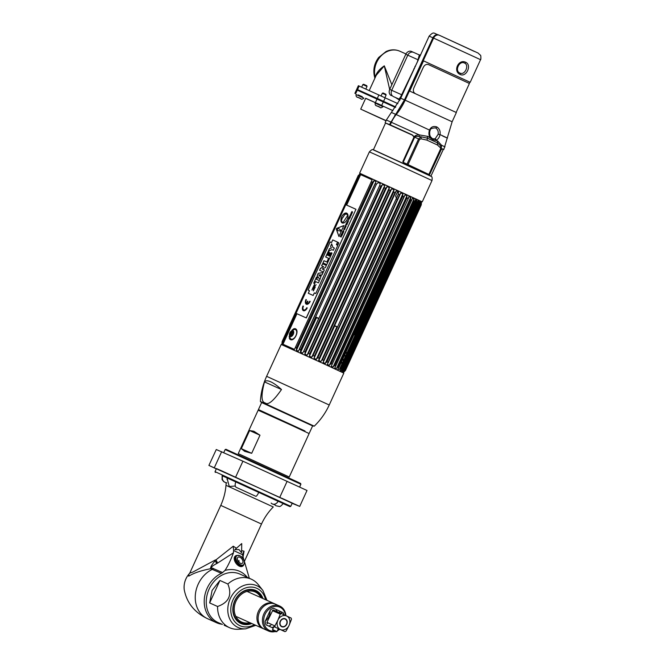 <?xml version="1.0" encoding="UTF-8"?>
<svg xmlns="http://www.w3.org/2000/svg" width="665" height="665" viewBox="0 0 665 665"><rect width="100%" height="100%" fill="white"/><g stroke="black" fill="none" stroke-linecap="round" stroke-linejoin="round"><path stroke-width="1" d="M421.568 201.545L360.289 173.49M380.056 152.917L417.969 170.016M430.629 175.984L373.422 149.766L385.525 123.033L412.907 135.386M442.109 148.885L443.281 149.467L430.945 176.1M395.534 114.247L391.361 112.435L400.446 98.811L429.141 36.134C434.203 30.939 433.397 33.474 438.692 34.962L438.725 34.979C436.331 34.198 434.386 35.129 432.907 37.78L404.478 99.875L389.549 124.555L386.099 123.258M439.183 35.195L438.651 34.946M386.373 123.374L387.562 123.815M399.881 100.282L399.067 99.11A2.386 2.286 -64.4 0 0 399.033 99.093L400.604 96.915L400.721 98.229L404.478 99.875M418.351 59.916L400.604 96.915M399.474 99.401L393.381 96.558A4.979 4.123 -65.8 0 1 391.71 90.299L407.786 55.178A4.979 4.123 -65.8 0 1 413.572 52.369A4.979 4.123 -65.8 0 1 413.605 52.385A4.979 4.123 114.2 0 0 413.572 52.369A4.979 4.123 114.2 0 0 407.786 55.178L391.71 90.299A4.979 4.123 114.2 0 0 393.381 96.558L399.067 99.11M391.386 95.66A4.979 4.123 -65.8 0 1 389.715 89.401L405.791 54.281L417.986 59.75L419.349 54.962L413.605 52.385L419.341 54.954L420.721 54.846M415.425 66.317A16.126 13.358 114.2 0 0 414.877 66.533M404.902 88.32A16.126 13.358 114.2 0 0 405.093 88.869M390.837 125.136L390.122 124.821L391.319 122.219A29.069 24.073 -65.8 0 1 395.983 114.721A56.55 46.824 114.2 0 0 405.051 100.132L433.48 38.038A4.181 3.466 -65.8 0 1 435.06 36.118M388.85 124.272L412.109 134.812M391.111 122.659L390.538 122.402M413.863 138.229L413.597 138.104C414.12 136.832 413.547 135.693 411.884 134.696L390.239 124.862L391.436 122.26A29.867 24.73 -65.8 0 1 396.224 114.555A55.752 46.168 114.2 0 0 405.168 100.182L409.399 90.947L456.356 112.535L452.125 121.77L443.813 149.5L442.524 148.852L441.236 149.625L441.502 145.203L437.67 140.972A2.386 1.721 -65.1 0 0 437.595 142.909L440.745 145.918L441.144 149.425L440.745 145.918L440.496 149.101L428.892 174.446L403.181 162.327L414.686 137.198L414.054 136.915L402.857 161.57L403.389 162.692L428.992 174.521L429.656 173.956M432.566 138.777L430.28 136.583L429.873 137.364C428.701 134.97 428.609 132.443 429.615 129.775C431.153 126.824 433.547 125.876 436.805 126.924C439.49 128.619 440.562 131.171 440.014 134.588C439.474 137.464 438.127 139.326 435.982 140.19A1.197 0.69 -109.7 0 0 435.126 138.819L432.566 138.777L430.022 137.539M442.242 148.835L443.813 149.5M437.67 140.972L432.824 139.642L427.753 136.383L419.133 134.862C416.456 134.995 414.769 135.685 414.054 136.915M412.142 134.812L413.996 137.04M429.873 174.055L441.236 149.625M413.597 138.104L402.857 161.57M419.258 136.558C416.706 136.242 415.184 136.458 414.686 137.198L418.551 138.96L421.045 136.807L419.258 136.558L419.133 134.862L390.721 122.003M407.953 164.77L419.557 139.426L421.178 138.844L421.045 136.807L427.362 138.179L437.595 142.909L437.454 145.003L440.38 147.721M427.753 136.383A2.386 0.906 -65.3 0 0 427.362 138.179A2.386 0.906 114.7 0 1 426.905 140.132L437.454 145.003M441.294 149.5L429.64 174.554L428.892 174.446M421.178 138.844L426.905 140.132M396.224 114.555L430.189 130.398C429.997 128.902 431.751 128.071 435.475 127.904L435.617 127.963C437.72 129.309 438.559 131.429 438.152 134.322L435.126 138.819M469.823 82.161L423.239 60.715L433.597 38.088A4.979 4.123 -65.8 0 1 439.374 35.27A4.979 4.123 -65.8 0 1 439.407 35.287L474.436 51.471M465.708 62.269C472.117 64.979 466.373 77.606 460.122 74.463C452.732 71.321 458.476 58.695 465.708 62.269A1.197 0.673 114.8 0 1 464.611 63.092C469.565 65.178 464.852 75.544 460.022 73.108L459.947 73.075C454.286 70.989 459.39 60.249 464.461 63.025L464.611 63.092M434.694 140.19L435.675 139.301M409.698 91.08L423.538 60.856L469.831 82.136L469.257 83.391M392.94 110.606L365.667 98.337M381.236 105.236L377.404 103.466L381.236 105.236M362.151 96.674L358.319 94.904L362.151 96.674M385.999 120.806L360.721 109.127L365.7 98.262L392.924 110.631M360.721 109.127L386.082 120.631M386.066 120.664L365.958 111.52L386.016 120.772M354.877 93.341L356.507 89.792L395.384 107.439M395.525 106.932L395.309 107.406M394.087 106.367L395.5 106.999M393.904 106.757L394.154 106.217L377.496 98.545L357.18 89.451L356.939 89.983M405.791 54.281A4.979 4.123 -65.8 0 1 411.569 51.471A4.979 4.123 -65.8 0 1 411.61 51.488L413.53 52.352M391.843 84.746L384.304 65.852C379.341 69.21 376.299 73 375.176 77.231A19.908 16.484 -65.8 0 1 380.92 56.084A19.908 16.484 -65.8 0 1 399.773 51.18A19.908 16.484 -65.8 0 1 399.914 51.238M399.74 100.24L395.617 97.614M389.673 89.484L384.304 65.852L376.232 75.261L369.225 90.556M395.733 106.94L356.748 89.251L358.377 85.702L397.878 103.632M356.748 89.251L357.18 89.459M375.16 77.589L375.176 77.231A4.979 1.953 -14.9 0 1 374.478 76.541C372.907 69.667 374.32 63.291 378.726 57.431L386.091 51.513C390.721 49.401 395.284 49.285 399.773 51.18L405.958 53.948M394.137 106.259L395.7 106.982M403.298 92.809L402.865 92.776M363.655 84.264L366.731 85.669L367.022 86.458L362.857 84.555L363.655 84.264M358.51 94.995L362.317 96.741L358.51 94.995M360.995 98.802L357.462 97.173L360.995 98.802C361.286 99.567 362.259 99.351 363.938 98.146L356.033 94.521C355.95 98.312 357.87 96.591 361.012 98.811M383.007 92.942L385.816 94.231L386.107 95.02L382.309 93.275L383.007 92.942M381.045 105.137L377.604 103.557M381.112 95.901L382.309 93.275M375.8 103.383L383.032 106.708C381.344 107.905 380.372 108.129 380.097 107.373L376.548 105.735L380.081 107.364C376.955 105.153 375.035 106.874 375.118 103.083L375.8 103.383M379.449 107.057L377.188 106.043L379.449 107.057M311.511 315.052L312.359 315.434M315.659 316.931L318.843 318.385M324.736 321.07L325.351 321.353M327.637 322.392L328.153 322.633M332.259 324.512L332.882 324.794M334.628 325.601L337.512 326.931M341.17 328.61L341.96 328.976M353.971 334.586L354.445 334.836L353.946 334.636M408.559 202.376L408.202 202.9M400.521 201.054L399.74 200.697M396.789 199.334L395.6 196.025L396.988 192.983L398.26 191.736M410.388 198.128L410.222 198.744M341.852 329.208L341.062 328.851M337.404 327.18L334.512 325.867M332.758 325.06L332.134 324.778M328.028 322.899L327.513 322.666M325.227 321.619L324.611 321.336M318.735 318.626L315.551 317.163M312.259 315.642L311.42 315.252M397.246 192.551L398.144 192.975M398.152 192.95L397.254 192.534M296.474 347.895L295.393 347.396L371.211 181.786L372.3 182.276L296.474 347.895L296.407 350.272L374.054 180.681L372.3 182.276M296.407 350.272L298.385 351.17L299.441 349.241L375.26 183.623L376.44 184.163L300.622 349.773L300.497 352.126L302.617 353.098L303.805 351.228L379.632 185.618L380.887 186.183L382.275 184.936L304.861 354.121L382.275 184.936M299.441 349.241L300.622 349.773M303.805 351.228L305.06 351.802L380.887 186.183M304.861 354.121L307.089 355.135L308.402 353.323L384.22 187.713L385.517 188.303L309.699 353.913L309.599 355.758L386.847 187.023L385.517 188.303M308.402 353.323L309.699 353.913M309.599 355.758L309.408 356.191L311.685 357.23L313.115 355.476L388.934 189.866L390.247 190.464L391.494 189.151L314.03 358.31L316.307 359.349L317.845 357.645L393.663 192.035L394.96 192.626L396.116 191.271L318.635 360.413L320.854 361.436L322.483 359.773L398.302 194.163L399.557 194.737L400.604 193.332L323.099 362.475L325.227 363.447L326.922 361.818L402.749 196.208L403.929 196.749L404.869 195.302L327.338 364.428L329.316 365.334L329.591 364.944L406.847 196.208L406.963 195.743L404.985 194.837L404.869 195.302M313.115 355.476L314.429 356.074L390.247 190.464M317.845 357.645L319.142 358.236L394.96 192.626M322.483 359.773L323.73 360.347L399.557 194.737M326.922 361.818L328.103 362.359L403.929 196.749M344.104 371.037L343.647 372.043L345.434 370.463L421.261 204.87L421.469 202.542L421.253 204.853L421.286 202.451L420.637 204.537L420.421 202.027L419.748 201.703L419.332 203.914L418.85 203.69L418.884 201.296L417.894 200.822L417.362 202.983L416.706 202.675L416.722 200.273L415.434 199.675L414.777 201.778L413.954 201.395L413.963 198.993L412.416 198.27L411.627 200.306L410.662 199.866L410.687 197.472L408.909 196.641L407.978 198.619L406.897 198.12L406.847 196.208M329.591 364.944L331.07 363.73L332.159 364.229L408.493 198.103L331.261 366.232L333.049 367.063L333.34 366.673L410.588 197.946M411.627 200.306L335.8 365.916L334.836 365.476L333.34 366.673M414.777 201.778L338.951 367.388L338.136 367.005L336.631 368.202L413.888 199.475M417.362 202.983L341.544 368.593L340.887 368.285L339.399 369.491L416.647 200.764M419.332 203.914L343.514 369.524L343.032 369.299L341.577 370.521L418.834 201.786M420.637 204.537L344.819 370.147L420.347 204.396M345.434 370.463L343.822 372.134L345.434 370.488L421.261 204.87M309.857 354.121L324.828 321.428M300.771 349.965L315.742 317.255M292.351 329.641L291.943 330.53M291.328 331.868L290.098 334.545M289.499 335.858L289.084 336.773M281.852 344.719L282.16 341.494L358.078 175.917L282.259 341.527L282.118 343.872L282.559 342.924M282.118 343.872L358.585 176.134L360.28 175.011L346.523 205.044M282.766 341.744L296.108 313.356M296.798 313.672L282.982 344.237L296.947 313.739M283.024 343.738L283.057 341.868M359.05 175.011L282.642 342.259M282.176 343.323L282.608 342.467M282.126 343.921L282.168 343.423M296.848 313.697L283.066 343.664M283.041 343.847L282.999 344.345M327.621 364.029L328.103 362.359M323.356 362.068L323.73 360.347M318.859 360.006L319.142 358.236M314.246 357.886L314.429 356.074M305.027 353.672L305.06 351.802M282.982 344.237L294.47 349.391L371.211 181.786L372.109 179.799L360.621 174.646L360.28 175.011M346.673 205.111L360.621 174.646M289.524 334.52L290.314 339.566C294.529 341.86 299.807 330.339 295.285 328.701L290.962 331.403M375.26 183.623L376.024 181.578L374.054 180.681M379.632 185.618L380.264 183.507L378.144 182.534L376.44 184.163M384.22 187.713L384.736 185.543L382.508 184.529M388.934 189.866L389.333 187.646L387.055 186.599L386.847 187.023M393.663 192.035L393.954 189.758L391.677 188.719L391.494 189.151M398.302 194.163L398.501 191.844L396.274 190.83L396.116 191.271M402.749 196.208L402.865 193.856L400.746 192.883L400.604 193.332M360.164 175.252L360.646 174.754M359.358 174.754L359.773 174.33M357.986 175.884L359.557 174.255M358.585 176.134L360.106 174.421L358.078 175.917M359.341 175.211L359.765 174.28M359.383 174.671L358.934 175.651M282.625 342.325L282.168 343.331L282.625 342.359M358.959 175.627L359.408 174.654M359.034 175.552L359.424 174.687M360.297 175.119L346.581 205.069M289.724 339.15L290.181 338.153M290.896 336.59L291.129 336.074M291.395 335.509L291.586 335.085M292.725 332.6L292.933 332.151M293.19 331.586L293.423 331.079M294.121 329.541L294.578 328.543M294.736 328.552L294.296 329.507A5.22 2.926 114.8 0 1 295.451 329.607A5.22 2.926 114.8 0 1 295.942 335.551A5.22 2.926 114.8 0 1 291.104 339.1A5.22 2.926 114.8 0 1 290.239 338.261C288.361 334.029 289.707 331.112 294.287 329.507M293.514 331.22L293.257 331.769M291.32 336.008L291.071 336.557M290.264 338.31L289.832 339.25M291.17 339.749L291.42 339.2M295.734 329.774L295.992 329.225M293.049 339.233L293.24 338.809M296.64 331.394L296.839 330.954M296.881 331.162L296.673 331.619M293.431 338.693L293.232 339.133M420.654 204.629L420.912 202.858M416.689 200.473L416.091 200.198M342.201 363.381L341.004 362.907M345.908 352.201L347.055 352.774M343.664 371.585L344.827 370.239M343.822 372.134L343.198 372.807M343.647 372.043L344.819 370.147M420.371 202.517L343.123 371.253L344.528 370.006M343.123 371.253L342.101 371.294L343.514 369.524M418.884 201.296L341.577 370.521M341.245 370.879L340.247 370.413L341.544 368.593M338.951 367.388L337.787 369.266L339.399 369.491M413.963 198.993L336.631 368.202M336.324 368.585L334.769 367.861L335.8 365.916M296.524 348.252L296.582 350.164M300.555 352.517L300.68 350.164M309.965 354.952L309.898 354.503M319.308 359.482L319.358 358.95M325.908 362.458L341.253 328.934M336.922 326.964L321.735 360.139M334.67 325.933L318.834 360.513M321.652 360.222L336.889 326.947M317.238 357.895L332.359 324.877M317.213 357.92L332.342 324.877M327.712 322.758L312.666 355.617L327.712 322.749M308.153 353.339L323.124 320.646M316.532 317.612L300.688 352.217M303.722 351.211L318.651 318.593M410.687 197.472L333.049 367.063M342.774 371.61L420.421 202.027M421.286 202.451L420.845 203.424M343.963 370.43L420.297 203.69M343.996 371.677L344.478 370.621M420.77 203.98L421.244 202.95M343.697 371.984L344.154 370.979M420.837 203.507L421.286 202.526M420.355 202.7L343.248 371.12M406.963 195.743L329.316 365.334M404.27 196.616L328.219 362.708M402.865 193.856L325.227 363.447M400.139 194.355L323.822 361.045M395.816 191.911L319.158 359.358M393.954 189.758L316.307 359.349M391.394 189.367L314.337 357.67M388.925 188.519L312.084 356.349M309.408 356.191L387.055 186.599M384.112 186.89L307.712 353.78M375.151 183.482L299.258 349.25M341.286 362.284A5.22 2.926 -65.2 0 0 341.328 362.309A5.22 2.926 -65.2 0 0 342.492 362.408A5.22 2.926 -65.2 0 0 342.658 362.375L342.492 362.408M346.54 353.655L346.598 353.772A5.22 2.926 -65.2 0 0 346.54 353.655A5.22 2.926 -65.2 0 0 345.675 352.824A5.22 2.926 -65.2 0 0 345.625 352.799M343.356 360.846A3.192 1.796 114.8 0 1 343.04 359.782M344.886 355.775A3.192 1.796 114.8 0 1 345.883 355.334M342.882 358.792L342.841 359.624A2.211 1.239 -65.2 0 0 343.406 359.873L344.054 359.324M345.193 356.831L345.185 355.983A2.211 1.239 -65.2 0 0 344.628 355.733L344.021 356.307M345.65 355.841A2.751 1.546 -65.2 0 0 345.118 356.108M343.439 359.765A2.751 1.546 -65.2 0 0 343.589 360.339M343.855 359.773A2.211 1.239 114.8 0 1 343.78 359.341M289.84 336.099A5.22 2.926 114.8 0 1 289.898 335.542M290.09 334.595A5.22 2.926 114.8 0 1 291.395 331.769M292.974 330.696A3.192 1.796 -65.2 0 0 290.007 332.866A3.192 1.796 -65.2 0 0 290.306 336.507A3.192 1.796 -65.2 0 0 293.273 334.329A3.192 1.796 -65.2 0 0 292.974 330.696M291.744 335.285L291.312 335.16A2.211 1.239 114.8 0 1 291.428 334.171L291.927 333.09A2.211 1.239 114.8 0 1 292.6 332.35L292.999 332.583M290.389 336.058A2.751 1.546 114.8 0 1 290.131 332.924A2.751 1.546 114.8 0 1 292.683 331.045A2.751 1.546 114.8 0 1 292.949 334.187A2.751 1.546 114.8 0 1 290.389 336.058M290.406 333.049A2.211 1.239 -65.2 0 0 290.622 335.559A2.211 1.239 -65.2 0 0 292.666 334.063A2.211 1.239 -65.2 0 0 292.459 331.544A2.211 1.239 -65.2 0 0 290.406 333.049M342.226 222.958A5.387 3.017 -65.2 0 0 347.221 219.292A5.387 3.017 -65.2 0 0 346.706 213.166A5.387 3.017 -65.2 0 0 341.71 216.823A5.387 3.017 -65.2 0 0 342.226 222.958A5.387 3.017 114.8 0 1 341.752 216.807A5.387 3.017 114.8 0 1 346.731 213.182A5.387 3.017 114.8 0 1 346.739 213.182M347.704 215.402L346.141 213.556L345.617 213.922A6.933 3.882 -65.2 0 0 345.143 214.471L344.985 214.28A5.079 2.851 -65.2 0 0 343.398 216.84A5.079 2.851 -65.2 0 0 341.719 219.292L341.877 219.483A6.933 3.882 -65.2 0 0 341.536 220.173L341.32 220.938L342.882 222.783L347.704 215.402M355.958 209.275L306.233 317.903L296.041 313.331L345.775 204.712L355.958 209.275L306.341 317.953L296.158 313.381M337.587 242.102L332.724 239.924L331.527 242.534L330.148 241.91L308.094 290.09L309.474 290.713L308.294 293.282L313.157 295.459L314.329 292.891L315.75 293.531L337.812 245.352L336.39 244.712L337.587 242.102L332.758 239.94L331.561 242.55L330.181 241.927L308.119 290.106M302.999 306.008A4.115 2.311 -65.2 0 0 303.39 310.688A4.115 2.311 -65.2 0 0 307.213 307.895L306.781 307.704A3.275 1.837 114.8 0 1 303.739 309.932A3.275 1.837 114.8 0 1 303.423 306.199L302.999 306.008M306.507 303.331A3.275 1.837 114.8 0 1 306.39 299.716L305.966 299.524A4.115 2.311 -65.2 0 0 306.357 304.213A4.115 2.311 -65.2 0 0 310.173 301.411L309.749 301.22A3.275 1.837 114.8 0 1 306.931 303.523L307.937 301.328L307.513 301.137L306.507 303.331A3.275 1.837 -65.2 0 0 306.565 303.356L307.937 301.328M338.909 236.424L343.888 225.543L336.598 228.411L336.274 229.109L338.909 236.424M341.278 237.048L341.07 236.308L341.86 235.784L340.921 235.485L340.272 236.599L341.278 237.048M342.043 234.155L341.236 234.795L341.519 233.872L341.012 234.986L342.018 235.435L342.533 234.304L342.01 235.144L341.96 234.113L341.27 234.812M342.616 234.122L343.414 232.384L342.076 232.65L342.616 234.122M343.78 231.586L343.497 230.439L342.508 231.703L343.522 232.151L343.78 231.586M343.755 228.984L344.653 229.674L343.755 228.984M345.052 228.802L344.204 228.419L345.601 227.613L344.586 227.164L345.31 227.746L343.946 228.569L345.052 228.802L344.229 228.428M345.842 224.737L346.839 224.895L345.95 224.504L346.108 223.847L345.842 224.737M349.74 218.561L348.967 217.921L349.117 217.272L348.46 218.702L348.859 218.162L349.74 218.561M350.239 217.48L349.341 216.79L350.239 217.48M351.419 214.903L350.663 214.305L352.059 213.498L351.053 213.049L351.777 213.631L350.405 214.454L351.419 214.903M345.584 226.873L345.468 227.131C347.529 224.803 343.88 227.43 345.484 225.867L345.592 225.626C343.672 227.912 347.263 225.177 345.584 226.873M347.23 224.063L347.014 223.315L347.803 222.792L346.955 222.476L346.216 223.606L347.23 224.063M347.496 220.805L348.177 221.703L346.947 222.019L347.828 222.318L348.418 221.046L347.496 220.805M349.009 219.442C348.41 220.373 348.252 220.298 348.543 219.226L349.009 219.442M350.43 214.994L349.715 216.083L350.172 216.715L351.045 215.61L350.43 214.994M352.051 211.512C350.056 213.764 353.763 211.088 352.043 212.758L351.926 213.016C353.996 210.705 350.297 213.357 351.943 211.753L352.051 211.512M337.33 243.307A1.172 0.657 -65.2 0 0 337.438 244.645A1.172 0.657 -65.2 0 0 338.527 243.847A1.172 0.657 -65.2 0 0 338.418 242.509A1.172 0.657 -65.2 0 0 337.33 243.307M312.758 287.879L316.158 284.736M313.39 290.888L315.31 286.923M311.902 290.056L314.52 284.254M313.755 283.174L316.59 276.997L317.521 277.413L316.523 276.973L313.697 283.149L314.695 283.598L315.601 281.611L318.402 282.866L319.408 280.655L316.615 279.4L317.521 277.413M316.673 279.425L319.408 280.655M319.89 279.616L317.238 275.559L318.269 273.315L323.09 272.617M319.89 276.208L320.497 274.878M319.649 270.298L320.597 268.236L323.697 266.731M321.661 265.909L322.633 263.797L326.365 265.468L322.567 263.772L321.602 265.884L323.714 266.731L320.538 268.203L319.591 270.273L323.381 271.977L324.354 269.857L322.251 269.017L325.418 267.538L326.365 265.468M322.317 269.042L324.354 269.857M323.015 262.958L324.021 260.747L326.931 262.052L328.319 259.018L329.142 259.392L328.261 258.993L326.872 262.027L323.963 260.722L322.957 262.933L326.748 264.628L329.142 259.392M325.725 257.039L328.236 251.545L329.067 251.91L328.178 251.52L325.667 257.014L329.458 258.71L332.035 253.082L331.145 252.692L329.582 256.108L328.984 255.842L330.264 253.057L329.375 252.658L328.103 255.443L327.562 255.202L329.067 251.91M327.621 255.227L328.161 255.468L329.433 252.692L330.264 253.057M329.05 255.867L329.641 256.133L331.203 252.717L332.035 253.082M328.468 251.046L329.566 248.635L331.386 248.053L330.63 246.316L331.719 243.947M332.99 247.463L334.329 248.062L332.932 247.438L331.685 243.856L330.572 246.291L331.328 248.028L329.507 248.61L328.377 251.079L331.935 249.658L333.315 250.273L334.329 248.062M336.424 244.728L337.812 245.352M308.327 293.298L309.474 290.713M313.323 290.871L313.564 286.332L314.528 284.238L314.287 288.76L313.323 290.871M317.18 275.534L319.865 279.649L321.478 274.811L322.101 274.778L323.107 272.575L318.211 273.29L317.18 275.534M320.513 274.844L319.873 276.233L318.834 274.944L320.513 274.844M303.406 310.696A4.115 2.311 114.8 0 1 303.057 306.033L303.423 306.199M303.755 309.94A3.275 1.837 -65.2 0 0 306.839 307.729L307.213 307.895M306.997 303.531L306.989 303.548A3.275 1.837 -65.2 0 0 309.807 301.253L310.173 301.411M306.374 304.221A4.115 2.311 114.8 0 1 306.025 299.549L306.39 299.716M340.812 231.561A0.765 0.432 114.8 0 1 341.453 230.173M337.654 230.564A1.147 0.64 114.8 0 1 337.571 229.259A1.147 0.64 114.8 0 1 338.618 228.486M339.009 236.541L336.307 229.126L336.631 228.419L344.046 225.551M340.729 230.689A0.765 0.432 -65.2 0 0 341.511 231.038A0.765 0.432 -65.2 0 0 340.729 230.689M339.981 230.971L340.455 229.94L338.676 228.519A1.147 0.64 -65.2 0 0 337.537 229.25A1.147 0.64 -65.2 0 0 337.729 230.589L339.981 230.971M340.871 236.574L340.995 235.759L340.871 236.574M342.525 233.415L342.209 232.883L342.816 232.783M342.791 231.536L343.622 230.763M341.694 235.003L342.533 234.304M341.037 234.994L341.635 233.922M342.633 234.097L341.993 232.916L343.406 232.401M342.176 232.866L342.517 233.44L342.824 232.758L342.176 232.866M342.541 231.719L343.714 230.497M342.916 231.187L343.539 231.877L343.714 230.822L342.916 231.187M343.672 229.242L344.761 229.442M343.98 228.585L345.31 227.746M344.52 227.388L345.601 227.613M345.484 225.294L346.224 223.906M345.983 224.512L346.839 224.903M348.493 218.719L349.241 217.33M348.992 217.937L349.857 218.32M349.258 217.048L350.347 217.247M350.438 214.471L351.777 213.631M350.979 213.274L352.059 213.498M350.696 214.313L351.519 214.687M346.249 223.623L347.055 222.509M347.18 222.858L347.803 222.808M346.914 223.631L347.338 223.822M346.482 223.44L346.972 222.775L346.482 223.44M342.891 222.775L341.353 220.955L341.561 220.19A6.933 3.882 114.8 0 1 341.91 219.492L341.752 219.309A5.079 2.851 114.8 0 1 343.423 216.848A5.079 2.851 114.8 0 1 345.01 214.305M345.16 214.454L345.177 214.479A6.933 3.882 114.8 0 1 345.634 213.947M345.783 214.097L346.166 213.581M415.284 93.607C413.289 92.377 412.849 90.432 413.954 87.763L423.239 67.481C424.536 64.896 426.307 63.948 428.543 64.638L469.415 83.482L456.157 112.427M304.994 430.987L258.427 409.574L304.994 430.987M238.253 453.646L258.145 410.205L291.162 425.168L309.125 433.547L289.233 476.988L238.253 453.646L289.233 476.988M249.599 430.554L259.982 435.209L253.822 431.228L249.599 430.554L241.312 448.659L251.694 453.314L244.62 451.327L241.312 448.659M259.982 435.209L251.694 453.314M265.127 402.89C261.245 402.192 261.029 395.201 264.487 381.901C265.593 380.48 267.663 380.447 270.697 381.801C273.739 383.173 277.338 385.75 281.495 389.524C273.465 401.045 268.012 405.5 265.127 402.89M260.381 401.519C260.888 392.732 262.966 384.328 266.615 376.324L329.233 404.993C325.559 412.99 320.555 420.047 314.237 426.174L265.044 403.555L260.381 401.519L261.644 402.558L312.625 425.899L261.653 402.533M264.487 381.901L281.495 389.524M266.615 376.324L281.204 344.462L321.769 362.841L343.822 373.132L329.233 404.993M247.314 577.395A28.969 23.99 -65.8 0 0 224.978 570.437L222.592 572.548A4.979 4.123 -65.8 0 1 221.412 573.33A27.381 22.668 114.2 0 0 204.355 598.5A27.381 22.668 114.2 0 0 216.524 622.723A27.381 22.668 114.2 0 0 221.802 624.219M241.728 543.579L241.586 552.79L238.976 549.573L234.853 549.681L241.728 543.579L234.853 549.681M222.592 572.548L211.736 567.893C210.872 567.187 212.492 565.757 216.607 563.612L217.546 563.089L216.017 559.83L233.249 546.198L233.59 550.554L242.467 554.652L243.847 559.864M244.504 561.809L249.333 578.301M233.249 546.198L236.324 548.193M241.478 550.578L244.055 551.194L242.492 554.402M233.59 550.554L233.44 552.839L217.546 563.089M224.978 570.437C227.887 566.065 230.705 560.196 233.44 552.848M244.404 561.368L261.495 524.037C264.429 517.661 268.352 511.967 273.273 506.963L225.992 485.317C225.418 492.308 223.673 498.999 220.763 505.383L189.749 573.13L192.883 572.05L215.194 560.046A9.958 1.804 -95 0 1 215.244 560.794A4.979 0.441 -119.7 0 1 216.607 563.612M216.017 559.83L215.194 560.046M244.055 551.194L242.974 557.303M216.341 562.972L216.94 561.651M189.508 573.446L189.068 573.953A9.958 8.653 -145.2 0 0 189.758 573.114M216.524 622.723L207.555 618.699C194.454 612.49 186.666 602.748 184.197 589.473C183.648 583.488 185.369 578.193 189.359 573.596L189.783 573.072M184.197 589.473A17.548 14.53 -65.8 0 1 189.068 573.953C187.896 579.481 187.048 573.288 210.68 568.708C210.323 567.137 211.836 564.502 215.244 560.794M211.736 567.893L210.68 568.708L221.412 573.33M258.793 492.341L278.086 501.302M226.973 477.911L229.242 486.472L235.302 486.032M225.144 449.565L300.888 484.245L300.597 483.455L296.233 481.352L225.934 449.274L225.144 449.565L223.764 452.574M292.151 503.33L299.724 506.406L307.014 490.479L242.916 461.202L216.275 449.523L208.901 465.425L216.3 468.883M208.901 465.425L216.275 449.523M299.724 506.406L208.985 465.45M290.78 506.331L292.184 503.255L221.902 470.953L216.441 468.576L215.028 471.66L290.78 506.331L289.982 506.63L222.085 475.675M216.333 468.8L215.152 468.285L216.316 468.842M282.018 498.343L293.473 503.546L282.018 498.343M283.124 503.621L289.982 506.63M278.261 501.319L258.851 492.208M235.9 481.734L222.767 475.816A4.979 4.879 113.1 0 0 226.773 482.798M226.183 482.948L223.623 481.585L222.044 479.515L222.135 475.566L222.767 475.816M227.214 477.827L227.056 479.523M275.36 499.839L278.178 501.119A4.979 4.156 115.1 0 1 272.284 503.912A4.979 4.156 115.1 0 1 271.154 503.064M278.178 501.119L283.174 503.513C281.22 505.957 279.832 506.921 279.017 506.406L276.15 505.799A4.979 4.879 -66.9 0 1 275.302 505.334M258.86 492.191A4.979 0.998 114.7 0 1 255.867 496.323L236.341 487.403A4.979 2.743 -65.6 0 1 235.917 481.709L258.86 492.191M242.609 566.181A6.226 3.624 -126.2 0 1 237.588 565.009A6.226 3.624 -126.2 0 1 234.255 558.999A6.226 3.624 -126.2 0 1 235.252 556.139L236.092 555.533A6.226 3.624 53.8 0 0 235.086 558.384A6.226 3.624 53.8 0 0 238.419 564.394A6.226 3.624 53.8 0 0 243.44 565.566L242.609 566.181M240.414 563.272A3.741 2.178 53.8 0 0 242.974 561.559A3.741 2.178 53.8 0 0 239.907 557.245A3.741 2.178 53.8 0 0 237.347 558.957A3.741 2.178 53.8 0 0 240.414 563.272M239.051 561.667L238.959 560.545L239.051 561.667M262.966 598.55A18.121 15.004 114.2 0 0 255.934 590.537A18.121 15.004 114.2 0 0 234.77 600.711A18.121 15.004 114.2 0 0 240.846 623.479A18.121 15.004 114.2 0 0 251.769 623.512M261.802 598.035A17.431 14.431 114.2 0 0 255.294 591.002A17.431 14.431 114.2 0 0 234.936 600.794A17.431 14.431 114.2 0 0 240.788 622.698A17.431 14.431 114.2 0 0 250.605 622.997M266.989 600.362L262.899 590.478L258.344 584.718A26.583 22.012 114.2 0 0 251.478 579.257A26.583 22.012 114.2 0 0 251.287 579.173A26.583 22.012 114.2 0 0 227.862 584.02C232.301 595 228.868 602.49 217.571 606.488A26.583 22.012 114.2 0 0 229.342 627.594A26.583 22.012 114.2 0 0 229.533 627.677A26.583 22.012 114.2 0 0 238.369 629.265L245.701 628.841L255.801 625.324M222.393 624.435L218.203 622.598A26.583 22.012 -65.8 0 1 209.101 589.115A26.583 22.012 -65.8 0 1 239.957 574.095L251.287 579.173M209.65 602.931L219.932 580.462L212.085 590.454L209.65 602.931L217.571 606.488M219.932 580.462L227.862 584.02M249.741 622.606A16.484 13.649 -65.8 0 1 241.52 621.991A16.484 13.649 -65.8 0 1 235.992 601.276A16.484 13.649 -65.8 0 1 255.244 592.016A16.484 13.649 -65.8 0 1 260.929 597.644M257.014 591.975A17.465 14.464 -65.8 0 1 261.686 597.976M250.489 622.939A17.465 14.464 -65.8 0 1 242.9 623.446M270.871 625.241A10.598 8.778 -65.8 0 1 268.652 626.031M265.393 620.927A10.598 8.778 114.2 0 0 268.976 616.347A10.598 8.778 114.2 0 0 270.106 610.636M276.025 609.406A10.598 8.778 -65.8 0 1 276.931 611.567M274.869 603.92A13.682 11.33 114.2 0 0 274.387 603.679A13.682 11.33 114.2 0 0 274.288 603.629A13.682 11.33 114.2 0 0 258.386 611.418A13.682 11.33 114.2 0 0 262.999 628.55A13.682 11.33 114.2 0 0 263.091 628.591A13.682 11.33 114.2 0 0 263.697 628.841M272.051 627.602A12.527 10.374 114.2 0 0 273.814 626.605A12.527 10.374 -65.8 0 1 272.051 627.602M279.923 612.914A12.527 10.374 114.2 0 0 279.516 611.019A12.527 10.374 -65.8 0 1 279.923 612.914M280.688 629.672A7.465 6.185 114.2 0 0 288.943 625.699L289.267 624.992A7.465 6.185 114.2 0 0 286.898 616.106L286.316 615.84A7.465 6.185 114.2 0 0 278.053 619.813L277.737 620.512A7.465 6.185 114.2 0 0 280.106 629.398L284.936 631.634A9.875 8.18 114.2 0 0 286.083 631.085L288.943 625.699M280.239 621.251A4.339 3.591 -65.8 0 1 281.636 619.431A4.339 3.591 -65.8 0 1 286.116 619.356A4.339 3.591 -65.8 0 1 286.765 624.26A4.339 3.591 -65.8 0 1 282.667 626.962A4.339 3.591 -65.8 0 1 279.774 623.571A4.339 3.591 -65.8 0 1 280.239 621.251M283.406 618.882A3.724 3.084 114.2 0 0 281.486 619.556M279.774 623.379A3.724 3.084 114.2 0 0 280.547 625.258M278.319 628.666L284.936 631.634M273.889 626.638L280.106 629.398M275.909 631.75L276.989 631.584L278.336 628.625L273.897 626.605L272.55 629.556L273.132 630.47L275.909 631.75L273.132 630.47M267.513 623.687L267.33 623.662A9.875 8.18 -65.8 0 1 266.964 622.299L272.575 610.686L280.264 614.127L278.053 619.813M277.737 620.512L274.869 625.906A9.875 8.18 114.2 0 0 275.202 627.137M267.189 622.457L274.869 625.906M289.267 624.992L291.469 619.306A9.875 8.18 114.2 0 0 291.145 618.076L286.898 616.106M286.316 615.84L281.411 613.579A9.875 8.18 114.2 0 0 280.264 614.127M272.575 610.686L272.309 610.628A9.875 8.18 -65.8 0 1 273.581 610.013L281.411 613.579M285.509 615.466A12.743 10.549 114.2 0 0 279.957 607.203A12.743 10.549 114.2 0 0 265.069 614.36A12.743 10.549 114.2 0 0 269.35 630.37A12.743 10.549 114.2 0 0 274.462 631.093M277.662 630.112A12.743 10.549 114.2 0 0 279.35 629.132M283.913 614.734A11.114 9.202 114.2 0 0 283.24 612.739L273.631 608.3A11.114 9.202 114.2 0 0 270.48 609.822L265.16 621.434A11.114 9.202 114.2 0 0 266.067 624.834L273.199 628.126M285.884 615.64A13.682 11.33 114.2 0 0 279.865 606.131A13.682 11.33 114.2 0 0 279.766 606.089A13.682 11.33 114.2 0 0 263.864 613.878A13.682 11.33 114.2 0 0 268.477 631.01A13.682 11.33 114.2 0 0 268.577 631.052A13.682 11.33 114.2 0 0 275.352 631.501M277.372 630.744A13.682 11.33 114.2 0 0 279.732 629.298M275.568 604.202A13.682 11.33 114.2 0 0 275.468 604.161A13.682 11.33 114.2 0 0 259.591 611.891A13.682 11.33 114.2 0 0 264.18 629.082A13.682 11.33 114.2 0 0 264.279 629.123A13.682 11.33 114.2 0 0 264.371 629.165M281.586 613.662A13.682 11.33 114.2 0 0 281.328 611.858M285.177 619.09A4.032 3.342 -65.8 0 1 286.532 624.152A4.032 3.342 -65.8 0 1 281.827 626.422A4.032 3.342 -65.8 0 1 280.472 621.351A4.032 3.342 -65.8 0 1 285.177 619.09M276.598 631.418L272.941 629.738M276.989 631.584L272.933 629.722M422.258 201.819L432.001 180.531L386.082 159.334L369.383 151.861L359.632 173.149M432.907 37.78L429.141 36.134M391.361 112.435L386.348 120.041L390.737 121.953M437.869 34.713L438.501 35.012M401.909 94.871L389.715 89.401M432.882 37.839L433.464 38.08M395.343 115.527L394.736 115.269M414.411 68.528A14.929 12.369 114.2 0 0 413.805 68.877M405.983 85.968A14.929 12.369 114.2 0 0 406.115 86.658M452.125 121.77L405.051 100.132M470.197 82.302L480.554 59.675L433.48 38.038M438.152 134.322L440.014 134.588C448.958 138.752 449.831 139.226 442.624 136.001M441.103 146.657A2.386 1.879 -18.8 0 1 441.502 145.203L445.001 146.89M406.947 164.305L418.551 138.96L419.557 139.426M440.496 149.101L429.208 174.596M436.805 126.924A1.197 0.673 114.8 0 1 435.617 127.963M460.122 74.463A1.197 0.673 -65.2 0 0 460.022 73.108M355.659 93.682L357.288 90.132M375.426 102.543L377.047 99.002M381.71 105.419L383.331 101.87M383.53 101.304L383.281 101.845M357.936 89.775L357.687 90.315M377.496 98.545L377.246 99.085M399.399 99.368A4.979 2.793 -65.2 0 0 399.091 99.966M357.537 89.592L359.158 86.043M377.296 98.453L378.917 94.904M383.58 101.329L385.21 97.78M331.07 363.73L406.897 198.12M334.836 365.476L410.662 199.866M338.136 367.005L413.954 201.395M340.887 368.285L416.706 202.675M343.032 369.299L418.85 203.69M345.334 370.405L421.153 204.795M296.607 348.069L311.594 315.335M291.893 339.665L292.101 339.225M296.199 330.264L296.407 329.815M289.217 338.219L289.74 337.08M290.472 335.476L292.301 331.494M293.024 329.915L293.539 328.784M345.833 204.737L358.876 176.258M207.555 618.699A27.381 22.668 -65.8 0 1 195.385 594.477A27.381 22.668 -65.8 0 1 212.443 569.307A4.979 4.123 -65.8 0 0 213.623 568.517M261.495 524.037L220.763 505.383M221.669 451.676L214.371 467.603M242.916 461.202L235.626 477.138M287.122 481.294L279.824 497.229M235.934 558.309A5.628 3.275 53.8 0 0 240.539 564.793A5.628 3.275 53.8 0 0 244.388 562.216A5.628 3.275 53.8 0 0 239.782 555.732A5.628 3.275 53.8 0 0 235.934 558.309M265.535 599.705A20.507 16.982 114.2 0 0 256.931 588.367A20.507 16.982 114.2 0 0 232.983 599.888A20.507 16.982 114.2 0 0 239.857 625.649A20.507 16.982 114.2 0 0 254.338 624.668M262.899 590.478A22.893 18.953 114.2 0 0 256.981 585.774A22.893 18.953 114.2 0 0 230.248 598.633A22.893 18.953 114.2 0 0 237.929 627.403A22.893 18.953 114.2 0 0 245.701 628.841M432.001 180.531C432.358 177.879 432.084 176.499 431.169 176.4L373.223 149.816C372.724 149.06 371.444 149.741 369.383 151.861M386.348 120.041L385.16 122.643M434.137 36.982L433.164 37.282M430.396 136.666L429.823 135.111C429.54 132.817 429.665 131.246 430.189 130.398M439.374 35.27L478.077 53.05L480.396 55.212C481.036 54.746 480.986 60.291 480.554 59.675M417.57 60.665L418.011 60.665M411.569 51.471L413.572 52.369M374.877 78.204L374.478 76.541M361.66 87.165L362.857 84.555M365.841 89.044L367.022 86.458M384.91 97.639L386.107 95.02M354.445 334.836L416.174 200.015M360.347 173.432L359.574 174.213M359.349 174.712L358.892 175.701M421.577 201.462L421.485 202.559M312.65 425.849L309.408 432.915M261.669 402.508L258.427 409.574M312.625 425.899L314.237 426.174M225.992 485.317L226.2 482.724M300.888 484.245L299.624 487.021M215.327 472.449L215.028 471.66M275.152 504.984L272.284 503.912M243.44 565.566L244.587 562.449C243.664 557.37 240.83 555.059 236.092 555.533M224.122 625.25L229.533 627.677M235.834 616.364L263.091 628.591M247.031 591.401L274.288 603.629M264.279 629.123L268.577 631.052M275.468 604.161L279.766 606.089M272.85 630.345L272.55 629.556"/></g></svg>
